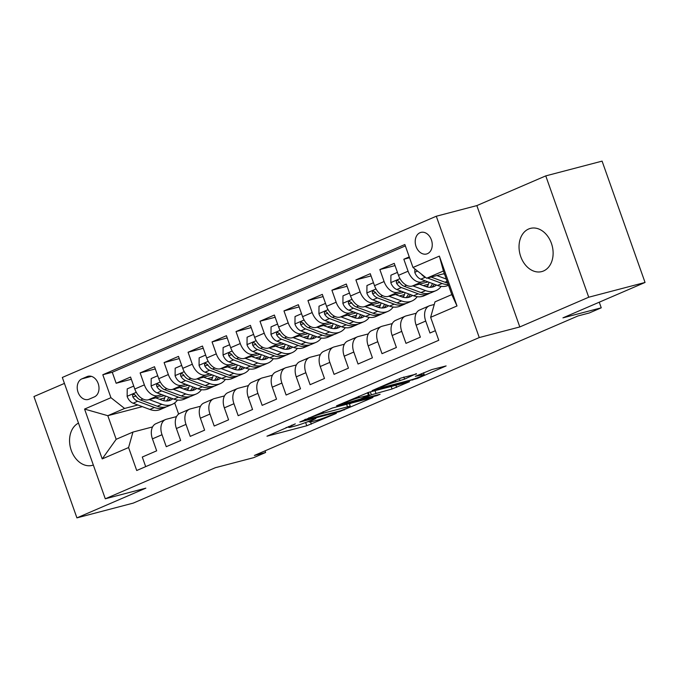 <?xml version="1.0" encoding="UTF-8"?>
<svg xmlns="http://www.w3.org/2000/svg" width="679" height="679" viewBox="0 0 679 679"><rect width="100%" height="100%" fill="white"/><g stroke="black" fill="none" stroke-linecap="round" stroke-linejoin="round"><path stroke-width="1.02" d="M295.306 423.866L266.966 436.198L306.772 425.758L336.334 413.384L330.002 415.59A10.957 0.823 160.5 0 1 315.396 420.691L312.085 421.566A10.957 0.823 160.5 0 1 309.284 421.973A10.957 0.823 160.5 0 1 312.535 420.174L315.871 418.476L309.437 420.988A10.957 0.823 160.5 0 1 294.83 426.089L291.52 426.955A10.957 0.823 160.5 0 1 288.719 427.371A10.957 0.823 160.5 0 1 291.97 425.563L295.306 423.866M528.652 229.001A22.331 16.627 -104.7 0 0 520.343 255.414A22.331 16.627 -104.7 0 0 541.74 271.592A22.331 16.627 -104.7 0 0 543.514 270.98A22.331 16.627 -104.7 0 0 551.815 244.567A22.331 16.627 -104.7 0 0 530.418 228.39A22.331 16.627 -104.7 0 0 528.652 229.001M78.484 423.102A22.331 16.627 -104.7 0 0 71.015 449.676A22.331 16.627 -104.7 0 0 92.259 465.37A22.331 16.627 -104.7 0 0 93.337 465.039M420.021 232.702A11.161 8.309 -104.7 0 0 415.862 245.908A11.161 8.309 -104.7 0 0 426.565 253.988A11.161 8.309 -104.7 0 0 427.447 253.683A11.161 8.309 -104.7 0 0 431.598 240.485A11.161 8.309 -104.7 0 0 420.904 232.396A11.161 8.309 -104.7 0 0 420.021 232.702M416.473 374.002L400.882 378.084L372.1 390.62L417.339 378.466L446.12 365.93L431.759 369.597L415.31 376.31L421.863 374.995A9.158 0.687 160.5 0 1 424.197 374.647A9.158 0.687 160.5 0 1 418.85 377.227A9.158 0.687 160.5 0 1 409.267 380.418L383.066 387.293A9.158 0.687 160.5 0 1 380.724 387.633A9.158 0.687 160.5 0 1 386.071 385.061A9.158 0.687 160.5 0 1 395.653 381.861L404.591 379.12L416.337 373.637M64.429 383.406L33.95 396.544L76.914 517.873L133.237 503.114L215.345 467.712L253.64 457.671L265.625 452.503L254.362 455.456L577.99 315.939L589.253 312.985L601.246 307.816L599.251 302.197M588.727 297.224L545.763 175.886L476.845 205.601L519.808 326.938L588.727 297.224L645.05 282.456L562.942 317.857L601.246 307.816M519.808 326.938L479.255 337.565L105.287 498.793L62.324 377.456L436.291 216.236L479.255 337.565M76.914 517.873L145.841 488.159L105.287 498.793M332.26 408.045L299.795 422.041L339.593 411.61L372.941 397.478L332.26 408.045M336.521 405.83L368.858 392.267L409.53 381.708L392.072 388.982L371.362 394.813L362.459 398.777L380.147 394.236L376.845 395.662L336.521 405.83M545.763 175.886L602.086 161.127L645.05 282.456M409.242 256.9L403.827 259.234L409.539 257.731M425.529 280.953L421.727 281.955A13.953 9.26 -113.3 0 1 408.071 271.201L398.48 275.334L394.244 263.367L379.858 269.563L395.025 265.591M401.561 291.291L397.75 292.293A13.953 9.26 -113.3 0 1 384.093 281.539L374.511 285.672L370.267 273.696L355.889 279.901L371.057 275.92M377.583 301.629L373.781 302.622A13.953 9.26 -113.3 0 1 360.125 291.868L350.534 296.002L346.298 284.034L331.912 290.239L347.088 286.258M353.615 311.958L349.804 312.96A13.953 9.26 -113.3 0 1 336.147 302.206L326.565 306.339L322.321 294.372L307.943 300.568L323.111 296.596M329.638 322.296L325.835 323.297A13.953 9.26 -113.3 0 1 312.179 312.544L302.588 316.677L298.353 304.701L283.966 310.906L299.142 306.925M305.669 332.634L301.866 333.627A13.953 9.26 -113.3 0 1 288.21 322.873L278.619 327.006L274.375 315.039L259.998 321.243L275.165 317.263M281.7 342.971L277.889 343.964A13.953 9.26 -113.3 0 1 264.233 333.211L254.642 337.344L250.407 325.377L236.02 331.573L251.196 327.601M257.723 353.301L253.921 354.302A13.953 9.26 -113.3 0 1 240.264 343.549L230.673 347.682L226.43 335.706L212.052 341.91L227.219 337.93M233.754 363.638L229.943 364.631A13.953 9.26 -113.3 0 1 216.287 353.878L206.696 358.011L202.461 346.044L188.075 352.248L203.25 348.268M209.777 373.976L205.975 374.969A13.953 9.26 -113.3 0 1 192.318 364.216L182.727 368.349L178.492 356.382L164.106 362.578L179.273 358.605M185.808 384.306L181.997 385.307A13.953 9.26 -113.3 0 1 168.341 374.553L158.759 378.687L154.515 366.719L140.129 372.915L144.372 384.883A13.953 9.26 66.7 0 0 158.029 395.636L161.831 394.643M155.304 368.943L140.129 372.915M145.688 466.634L142.284 457.035L156.671 450.831L152.435 438.863A13.953 9.26 66.7 0 1 155.924 423.688L165.506 419.554A13.953 9.26 66.7 0 0 162.018 434.73L166.262 446.697L180.648 440.501L176.404 428.525A13.953 9.26 66.7 0 1 179.893 413.35L189.483 409.216A13.953 9.26 -113.3 0 1 190.358 408.919L200.509 406.254M189.483 409.216A13.953 9.26 -113.3 0 0 185.995 424.392L190.23 436.368L204.617 430.163L200.381 418.196A13.953 9.26 66.7 0 1 203.861 403.02L213.452 398.887A13.953 9.26 -113.3 0 1 214.335 398.581L224.486 395.916M213.452 398.887A13.953 9.26 -113.3 0 0 209.964 414.063L214.208 426.03L228.585 419.826L224.35 407.858A13.953 9.26 66.7 0 1 227.838 392.683L237.429 388.549A13.953 9.26 -113.3 0 1 238.304 388.244L248.455 385.587M237.429 388.549A13.953 9.26 -113.3 0 0 233.941 403.725L238.176 415.692L252.563 409.496L248.327 397.521A13.953 9.26 66.7 0 1 251.807 382.345L261.398 378.211A13.953 9.26 -113.3 0 1 262.281 377.914L272.432 375.249M261.398 378.211A13.953 9.26 -113.3 0 0 257.91 393.387L262.153 405.363L276.531 399.159L272.296 387.191A13.953 9.26 66.7 0 1 275.784 372.016L285.375 367.882A13.953 9.26 -113.3 0 1 286.249 367.577L296.4 364.912M285.375 367.882A13.953 9.26 -113.3 0 0 281.887 383.058L286.122 395.025L300.508 388.821L296.265 376.853A13.953 9.26 66.7 0 1 299.753 361.678L309.344 357.544A13.953 9.26 -113.3 0 1 310.227 357.239L320.378 354.582M309.344 357.544A13.953 9.26 -113.3 0 0 305.856 372.72L310.099 384.687L324.477 378.492L320.242 366.516A13.953 9.26 66.7 0 1 323.73 351.34L333.313 347.207A13.953 9.26 -113.3 0 1 334.195 346.91L344.346 344.245M333.313 347.207A13.953 9.26 -113.3 0 0 329.833 362.382L334.068 374.358L348.454 368.154L344.211 356.186A13.953 9.26 66.7 0 1 347.699 341.011L357.29 336.877A13.953 9.26 -113.3 0 1 358.173 336.572L368.324 333.907M357.29 336.877A13.953 9.26 -113.3 0 0 353.801 352.053L358.037 364.02L372.423 357.816L368.188 345.849A13.953 9.26 66.7 0 1 371.676 330.673L381.258 326.54A13.953 9.26 -113.3 0 1 382.141 326.234L392.292 323.577M381.258 326.54A13.953 9.26 -113.3 0 0 377.779 341.715L382.014 353.683L396.4 347.487L392.156 335.511A13.953 9.26 66.7 0 1 395.645 320.335L405.236 316.202A13.953 9.26 -113.3 0 1 406.11 315.905L416.261 313.24M405.236 316.202A13.953 9.26 -113.3 0 0 401.747 331.377L405.983 343.353L420.369 337.149L416.134 325.182A13.953 9.26 66.7 0 1 419.614 310.006L429.204 305.864A13.953 9.26 -113.3 0 1 430.087 305.567L434.271 304.472M398.48 275.334A13.953 9.26 66.7 0 0 412.136 286.088L428.084 281.912M374.511 285.672A13.953 9.26 66.7 0 0 388.167 296.426L404.107 292.242M425.809 286.555L427.702 286.054M423.255 285.604L428.441 284.246M350.534 296.002A13.953 9.26 66.7 0 0 364.19 306.755L380.138 302.579M401.841 296.893L403.733 296.392M399.286 295.942L404.472 294.576M326.565 306.339A13.953 9.26 66.7 0 0 340.221 317.093L356.169 312.917M377.863 307.222L379.756 306.73M375.309 306.271L380.495 304.913M302.588 316.677A13.953 9.26 66.7 0 0 316.244 327.431L332.192 323.246M353.895 317.56L355.788 317.059M351.34 316.609L356.526 315.251M278.619 327.006A13.953 9.26 66.7 0 0 292.276 337.76L308.224 333.584M329.918 327.898L331.819 327.397M327.363 326.947L332.549 325.589M254.642 337.344A13.953 9.26 66.7 0 0 268.298 348.098L284.246 343.922M305.949 338.227L307.842 337.735M303.394 337.276L308.58 335.918M230.673 347.682A13.953 9.26 66.7 0 0 244.33 358.436L260.278 354.251M281.98 348.565L283.873 348.072M279.417 347.614L284.603 346.256M206.696 358.011A13.953 9.26 66.7 0 0 220.352 368.773L236.3 364.589M258.003 358.902L259.896 358.402M255.448 357.952L260.634 356.594M182.727 368.349A13.953 9.26 66.7 0 0 196.384 379.103L212.332 374.927M234.034 369.232L235.927 368.739M231.471 368.281L236.665 366.923M158.759 378.687A13.953 9.26 66.7 0 0 172.407 389.44L188.355 385.256M210.057 379.569L211.95 379.077M207.502 378.619L212.688 377.261M89.076 399.184L94.356 396.909A10.813 8.055 -104.7 0 0 98.379 384.119A10.813 8.055 -104.7 0 0 88.015 376.285A10.813 8.055 -104.7 0 0 87.158 376.582L81.879 378.857A10.813 8.055 -104.7 0 0 77.856 391.647A10.813 8.055 -104.7 0 0 88.219 399.481A10.813 8.055 -104.7 0 0 89.076 399.184M412.993 267.484L439.364 256.11L457.009 305.957L430.639 317.322L435.01 301.841L451.79 294.61L443.429 270.997L426.65 278.237L412.993 267.484L404.862 244.525L102.809 374.749L110.94 397.699L124.597 408.452L137.862 404.981M430.639 317.322L438.77 340.281L136.717 470.505L128.586 447.546L102.215 458.911L84.569 409.072L110.94 397.699M183.534 388.957L188.72 387.599M405.355 245.908L112.273 372.262L116.16 383.253L130.546 377.049L134.782 389.016A13.953 9.26 66.7 0 0 148.438 399.778L164.386 395.594M186.088 389.907L187.981 389.406M176.54 416.592L166.389 419.249A13.953 9.26 66.7 0 0 165.506 419.554M429.204 305.864A13.953 9.26 -113.3 0 0 425.716 321.048L429.96 333.016L435.375 330.681M168.341 374.553L164.106 362.578M192.318 364.216L188.075 352.248M216.287 353.878L212.052 341.91M240.264 343.549L236.02 331.573M264.233 333.211L259.998 321.243M288.21 322.873L283.966 310.906M312.179 312.544L307.943 300.568M336.147 302.206L331.912 290.239M360.125 291.868L355.889 279.901M384.093 281.539L379.858 269.563M408.071 271.201L403.827 259.234M426.65 278.237L444.346 273.595M159.557 399.286L164.742 397.928M124.597 408.452L107.808 415.692L116.177 439.305L132.957 432.065L128.586 447.546M142.327 406.645L107.808 415.692L84.569 409.072M152.563 426.921L132.957 432.065M476.845 205.601L436.291 216.236M265.625 452.503L265.039 450.856M174.69 402.919L178.636 414.08M131.327 379.272L116.16 383.253M112.273 372.262L102.809 374.749M116.177 439.305L102.215 458.911M439.364 256.11L443.429 270.997M457.009 305.957L451.79 294.61M306.034 422.363L309.055 421.336M285.961 427.634L288.567 426.947M349.439 403.954L351.909 402.893M305.618 419.681L340.459 410.829L347.062 408.24A10.957 0.823 160.5 0 0 350.313 406.432A10.957 0.823 160.5 0 0 347.521 406.848L323.637 413.112A10.957 0.823 160.5 0 0 309.03 418.213L305.618 419.681L305.457 419.223M359.174 397.605A9.158 0.687 160.5 0 0 349.592 400.805A9.158 0.687 160.5 0 0 344.245 403.377A9.158 0.687 160.5 0 0 346.587 403.037L360.379 399.023L369.283 395.059L359.174 397.605L358.699 396.273M133.738 386.071L127.219 388.88L127.151 396.477A9.243 6.136 66.7 0 0 133.126 403.216L149.872 409.454A26.685 17.705 66.7 0 0 160.244 409.522L164.793 407.561A26.685 17.705 66.7 0 0 166.194 406.84M163.529 400.652A22.152 14.692 66.7 0 0 165.294 395.933M149.21 399.575L161.857 404.285A26.685 17.705 66.7 0 0 172.228 404.353A26.685 17.705 66.7 0 0 177.474 400.041M155.729 397.86L161.823 400.135A22.152 14.692 66.7 0 0 170.429 400.186A22.152 14.692 66.7 0 0 172.805 398.734M172.228 404.353L167.671 406.314A26.685 17.705 -113.3 0 1 157.307 406.254L140.561 400.007A9.243 6.136 -113.3 0 1 135.732 395.653L134.23 394.346L133.186 394.457L132.566 395.365L132.855 396.901A9.243 6.136 66.7 0 0 137.684 401.247L154.43 407.493A26.685 17.705 66.7 0 0 164.793 407.561M168.808 397.24A22.152 14.692 -113.3 0 1 166.38 401M168.027 400.882A22.152 14.692 66.7 0 0 170.667 397.936M157.715 375.742L151.196 378.551L151.12 386.139A9.243 6.136 66.7 0 0 157.104 392.878L173.841 399.125A26.685 17.705 66.7 0 0 184.213 399.184L188.77 397.223A26.685 17.705 66.7 0 0 190.162 396.511M187.497 390.323A22.152 14.692 66.7 0 0 189.263 385.596M173.179 389.237L185.834 393.956A26.685 17.705 66.7 0 0 196.197 394.015A26.685 17.705 66.7 0 0 201.451 389.712M179.706 387.531L185.8 389.797A22.152 14.692 66.7 0 0 194.406 389.856A22.152 14.692 66.7 0 0 196.783 388.396M196.197 394.015L191.648 395.984A26.685 17.705 -113.3 0 1 181.276 395.916L164.53 389.67A9.243 6.136 -113.3 0 1 159.701 385.324L157.469 383.983L156.535 385.027L156.824 386.563A9.243 6.136 66.7 0 0 161.653 390.917L178.399 397.156A26.685 17.705 66.7 0 0 188.77 397.223M192.777 386.911A22.152 14.692 -113.3 0 1 190.349 390.671M192.004 390.544A22.152 14.692 66.7 0 0 194.635 387.599M181.683 365.404L175.165 368.213L175.097 375.801A9.243 6.136 66.7 0 0 181.072 382.54L197.818 388.787A26.685 17.705 66.7 0 0 208.19 388.855L212.739 386.886A26.685 17.705 66.7 0 0 214.14 386.173M211.475 379.985A22.152 14.692 66.7 0 0 213.24 375.258M197.156 378.899L209.803 383.618A26.685 17.705 66.7 0 0 220.174 383.686A26.685 17.705 66.7 0 0 225.42 379.374M203.675 377.193L209.769 379.468A22.152 14.692 66.7 0 0 218.375 379.519A22.152 14.692 66.7 0 0 220.751 378.067M220.174 383.686L215.616 385.647A26.685 17.705 -113.3 0 1 205.245 385.579L188.507 379.34A9.243 6.136 -113.3 0 1 183.678 374.986L182.176 373.679L181.132 373.781L180.512 374.698L180.801 376.225A9.243 6.136 66.7 0 0 185.63 380.579L202.376 386.826A26.685 17.705 66.7 0 0 212.739 386.886M216.754 376.573A22.152 14.692 -113.3 0 1 214.326 380.333M215.973 380.206A22.152 14.692 66.7 0 0 218.613 377.269M205.652 355.066L199.142 357.875L199.066 365.472A9.243 6.136 66.7 0 0 205.05 372.211L221.787 378.449A26.685 17.705 66.7 0 0 232.159 378.517L236.716 376.556A26.685 17.705 66.7 0 0 238.108 375.835M235.443 369.648A22.152 14.692 66.7 0 0 237.209 364.929M221.125 368.57L233.78 373.28A26.685 17.705 66.7 0 0 244.143 373.348A26.685 17.705 66.7 0 0 249.397 369.036M227.652 366.855L233.746 369.13A22.152 14.692 66.7 0 0 242.352 369.181A22.152 14.692 66.7 0 0 244.729 367.729M244.143 373.348L239.594 375.309A26.685 17.705 -113.3 0 1 229.222 375.249L212.476 369.003A9.243 6.136 -113.3 0 1 207.647 364.648L205.414 363.316L204.481 364.36L204.769 365.888A9.243 6.136 66.7 0 0 209.599 370.242L226.345 376.489A26.685 17.705 66.7 0 0 236.716 376.556M240.722 366.236A22.152 14.692 -113.3 0 1 238.295 369.996M239.95 369.877A22.152 14.692 66.7 0 0 242.581 366.932M229.629 344.737L223.111 347.538L223.043 355.134A9.243 6.136 66.7 0 0 229.018 361.873L245.764 368.12A26.685 17.705 66.7 0 0 256.127 368.179L260.685 366.219A26.685 17.705 66.7 0 0 262.086 365.497M259.42 359.318A22.152 14.692 66.7 0 0 261.177 354.591M245.102 358.232L257.748 362.951A26.685 17.705 66.7 0 0 268.12 363.01A26.685 17.705 66.7 0 0 273.365 358.707M251.62 356.526L257.714 358.792A22.152 14.692 66.7 0 0 266.321 358.851A22.152 14.692 66.7 0 0 268.697 357.392M268.12 363.01L263.562 364.979A26.685 17.705 -113.3 0 1 253.191 364.912L236.453 358.665A9.243 6.136 -113.3 0 1 231.615 354.319L229.392 352.978L228.458 354.022L228.738 355.558A9.243 6.136 66.7 0 0 233.576 359.912L250.313 366.151A26.685 17.705 66.7 0 0 260.685 366.219M264.7 355.906A22.152 14.692 -113.3 0 1 262.264 359.666M263.919 359.539A22.152 14.692 66.7 0 0 266.558 356.594M253.598 334.399L247.088 337.208L247.012 344.796A9.243 6.136 66.7 0 0 252.987 351.535L269.733 357.782A26.685 17.705 66.7 0 0 280.104 357.85L284.662 355.881A26.685 17.705 66.7 0 0 286.054 355.168M283.389 348.981A22.152 14.692 66.7 0 0 285.155 344.253M269.071 347.894L281.717 352.613A26.685 17.705 66.7 0 0 292.089 352.681A26.685 17.705 66.7 0 0 297.343 348.369M275.589 346.188L281.692 348.463A22.152 14.692 66.7 0 0 290.298 348.514A22.152 14.692 66.7 0 0 292.674 347.062M292.089 352.681L287.531 354.642A26.685 17.705 -113.3 0 1 277.168 354.574L260.422 348.335A9.243 6.136 -113.3 0 1 255.593 343.981L254.09 342.674L253.046 342.776L252.427 343.693L252.715 345.221A9.243 6.136 66.7 0 0 257.545 349.575L274.291 355.821A26.685 17.705 66.7 0 0 284.662 355.881M288.668 345.569A22.152 14.692 -113.3 0 1 286.241 349.329M287.888 349.201A22.152 14.692 66.7 0 0 290.527 346.265M277.575 324.061L271.057 326.871L270.98 334.467A9.243 6.136 66.7 0 0 276.964 341.206L293.71 347.444A26.685 17.705 66.7 0 0 304.073 347.512L308.631 345.543A26.685 17.705 66.7 0 0 310.031 344.83M307.358 338.643A22.152 14.692 66.7 0 0 309.123 333.924M293.048 337.565L305.694 342.275A26.685 17.705 66.7 0 0 316.066 342.343A26.685 17.705 66.7 0 0 321.311 338.032M299.566 335.85L305.66 338.125A22.152 14.692 66.7 0 0 314.267 338.176A22.152 14.692 66.7 0 0 316.643 336.725M316.066 342.343L311.508 344.304A26.685 17.705 -113.3 0 1 301.137 344.245L284.391 337.998A9.243 6.136 -113.3 0 1 279.561 333.644L277.338 332.311L276.404 333.355L276.684 334.883A9.243 6.136 66.7 0 0 281.522 339.237L298.259 345.484A26.685 17.705 66.7 0 0 308.631 345.543M312.646 335.231A22.152 14.692 -113.3 0 1 310.21 338.991M311.865 338.872A22.152 14.692 66.7 0 0 314.504 335.927M301.544 313.723L295.034 316.533L294.958 324.129A9.243 6.136 66.7 0 0 300.933 330.868L317.679 337.115A26.685 17.705 66.7 0 0 328.05 337.174L332.6 335.214A26.685 17.705 66.7 0 0 334 334.492M331.335 328.313A22.152 14.692 66.7 0 0 333.1 323.586M317.017 327.227L329.663 331.946A26.685 17.705 66.7 0 0 340.035 332.006A26.685 17.705 66.7 0 0 345.28 327.702M323.535 325.521L329.629 327.787A22.152 14.692 66.7 0 0 338.235 327.847A22.152 14.692 66.7 0 0 340.62 326.387M340.035 332.006L335.477 333.975A26.685 17.705 -113.3 0 1 325.114 333.907L308.368 327.66A9.243 6.136 -113.3 0 1 303.538 323.314L301.306 321.973L300.373 323.017L300.661 324.554A9.243 6.136 66.7 0 0 305.491 328.899L322.236 335.146A26.685 17.705 66.7 0 0 332.6 335.214M336.614 324.901A22.152 14.692 -113.3 0 1 334.187 328.661M335.833 328.534A22.152 14.692 66.7 0 0 338.473 325.589M325.521 303.394L319.003 306.204L318.926 313.791A9.243 6.136 66.7 0 0 324.91 320.53L341.656 326.777A26.685 17.705 66.7 0 0 352.019 326.837L356.577 324.876A26.685 17.705 66.7 0 0 357.969 324.163M355.304 317.976A22.152 14.692 66.7 0 0 357.069 313.248M340.994 316.889L353.64 321.608A26.685 17.705 66.7 0 0 364.003 321.676A26.685 17.705 66.7 0 0 369.257 317.365M347.512 315.183L353.606 317.458A22.152 14.692 66.7 0 0 362.213 317.509A22.152 14.692 66.7 0 0 364.589 316.058M364.003 321.676L359.454 323.637A26.685 17.705 -113.3 0 1 349.082 323.569L332.337 317.331A9.243 6.136 -113.3 0 1 327.507 312.977L326.005 311.661L324.969 311.771L324.35 312.688L324.63 314.216A9.243 6.136 66.7 0 0 329.459 318.57L346.205 324.817A26.685 17.705 66.7 0 0 356.577 324.876M360.591 314.564A22.152 14.692 -113.3 0 1 358.156 318.324M359.811 318.196A22.152 14.692 66.7 0 0 362.45 315.26M349.49 293.056L342.971 295.866L342.903 303.462A9.243 6.136 66.7 0 0 348.879 310.193L365.625 316.439A26.685 17.705 66.7 0 0 375.996 316.507L380.546 314.538A26.685 17.705 66.7 0 0 381.946 313.825M379.281 307.638A22.152 14.692 66.7 0 0 381.046 302.919M364.962 306.56L377.609 311.271A26.685 17.705 66.7 0 0 387.981 311.338A26.685 17.705 66.7 0 0 393.226 307.027M371.481 304.846L377.575 307.12A22.152 14.692 66.7 0 0 386.181 307.171A22.152 14.692 66.7 0 0 388.558 305.72M387.981 311.338L383.423 313.299A26.685 17.705 -113.3 0 1 373.06 313.24L356.314 306.993A9.243 6.136 -113.3 0 1 351.484 302.639L349.252 301.306L348.319 302.35L348.607 303.878A9.243 6.136 66.7 0 0 353.436 308.232L370.182 314.479A26.685 17.705 66.7 0 0 380.546 314.538M384.56 304.226A22.152 14.692 -113.3 0 1 382.133 307.986M383.779 307.867A22.152 14.692 66.7 0 0 386.419 304.922M373.467 282.719L366.949 285.528L366.872 293.124A9.243 6.136 66.7 0 0 372.856 299.863L389.602 306.11A26.685 17.705 66.7 0 0 399.965 306.17L404.523 304.209A26.685 17.705 66.7 0 0 405.915 303.488M403.25 297.309A22.152 14.692 66.7 0 0 405.015 292.581M388.931 296.222L401.586 300.941A26.685 17.705 66.7 0 0 411.949 301.001A26.685 17.705 66.7 0 0 417.203 296.698M395.458 294.516L401.552 296.782A22.152 14.692 66.7 0 0 410.158 296.842A22.152 14.692 66.7 0 0 412.535 295.382M411.949 301.001L407.4 302.97A26.685 17.705 -113.3 0 1 397.028 302.902L380.282 296.655A9.243 6.136 -113.3 0 1 375.453 292.309L373.221 290.968L372.287 292.012L372.576 293.549A9.243 6.136 66.7 0 0 377.405 297.894L394.151 304.141A26.685 17.705 66.7 0 0 404.523 304.209M408.537 293.897A22.152 14.692 -113.3 0 1 406.101 297.657M407.756 297.529A22.152 14.692 66.7 0 0 410.388 294.584M397.436 272.389L390.917 275.199L390.849 282.787A9.243 6.136 66.7 0 0 396.825 289.526L413.57 295.772A26.685 17.705 66.7 0 0 423.942 295.832L428.491 293.871A26.685 17.705 66.7 0 0 429.892 293.158M427.227 286.971A22.152 14.692 66.7 0 0 428.992 282.243M412.908 285.884L425.555 290.604A26.685 17.705 66.7 0 0 435.926 290.671A26.685 17.705 66.7 0 0 441.172 286.36M419.427 284.178L425.521 286.453A22.152 14.692 66.7 0 0 434.127 286.504A22.152 14.692 66.7 0 0 436.504 285.053M435.926 290.671L431.369 292.632A26.685 17.705 -113.3 0 1 421.005 292.564L404.26 286.326A9.243 6.136 -113.3 0 1 399.43 281.972L397.928 280.656L396.884 280.767L396.264 281.683L396.553 283.211A9.243 6.136 66.7 0 0 401.382 287.565L418.128 293.803A26.685 17.705 66.7 0 0 428.491 293.871M432.506 283.559A22.152 14.692 -113.3 0 1 430.079 287.319M431.725 287.192A22.152 14.692 66.7 0 0 434.365 284.255M414.852 268.943L414.818 272.457A9.243 6.136 66.7 0 0 420.802 279.188L437.539 285.435A26.685 17.705 66.7 0 0 447.911 285.503L448.479 285.256M436.877 275.555L446.281 279.061M443.404 273.841L444.592 274.282M427.473 278.017L442.097 283.474A26.685 17.705 66.7 0 0 448.208 284.501M447.682 282.999A26.685 17.705 -113.3 0 1 444.974 282.235L431.114 277.066M421.311 274.027A9.243 6.136 66.7 0 0 425.351 277.227L425.385 277.236M421.727 281.955L412.136 286.088M397.75 292.293L388.167 296.426M373.781 302.622L364.19 306.755M349.804 312.96L340.221 317.093M325.835 323.297L316.244 327.431M301.866 333.627L292.276 337.76M277.889 343.964L268.298 348.098M253.921 354.302L244.33 358.436M229.943 364.631L220.352 368.773M205.975 374.969L196.384 379.103M181.997 385.307L172.407 389.44M158.029 395.636L148.438 399.778M162.018 434.73L152.435 438.863M425.716 321.048L416.134 325.182M401.747 331.377L392.156 335.511M377.779 341.715L368.188 345.849M353.801 352.053L344.211 356.186M329.833 362.382L320.242 366.516M305.856 372.72L296.265 376.853M281.887 383.058L272.296 387.191M257.91 393.387L248.327 397.521M233.941 403.725L224.35 407.858M209.964 414.063L200.381 418.196M185.995 424.392L176.404 428.525M144.372 384.883L134.782 389.016M91.41 376.353L81.879 378.857M88.907 376.124L87.158 376.582M291.809 425.113L291.97 425.563M312.374 419.715L312.535 420.174M310.541 421.931L311.33 424.163M305.626 422.516L306.772 425.758M343.998 409.564L344.16 410.014M339.415 411.101L339.593 411.61M346.613 404.285L347.521 406.848M323.111 411.618L323.637 413.112M308.869 417.755L309.03 418.213M395.857 385.188L396.629 387.395M391.163 386.419L392.072 388.982M375.02 390.654L375.928 393.217M370.327 391.885L371.362 394.813M363.316 397.758L363.477 398.208M376.667 395.153L376.845 395.662M367.517 392.666L368.408 395.186M403.827 376.981L404.591 379.12M399.328 378.755L400.024 380.715M395.186 380.546L395.653 381.861M421.396 373.688L421.863 374.995M417.127 377.872L417.339 378.466M412.56 379.451L412.773 380.062M136.292 392.343L127.151 396.281M154.43 407.493L149.872 409.454M161.857 404.285L157.307 406.254M137.684 401.247L133.126 403.216M142.896 399.006L140.561 400.007M135.995 396.078L132.855 396.901M160.269 382.005L151.12 385.952M178.399 397.156L173.841 399.125M185.834 393.956L181.276 395.916M161.653 390.917L157.104 392.878M166.864 388.668L164.53 389.67M159.964 385.74L156.824 386.563M184.238 371.668L175.097 375.614M202.376 386.826L197.818 388.787M209.803 383.618L205.245 385.579M185.63 380.579L181.072 382.54M190.841 378.33L188.507 379.34M183.941 375.402L180.801 376.225M208.215 361.338L199.066 365.277M226.345 376.489L221.787 378.449M233.78 373.28L229.222 375.249M209.599 370.242L205.05 372.211M214.81 367.993L212.476 369.003M207.91 365.064L204.769 365.888M232.184 351.001L223.043 354.947M250.313 366.151L245.764 368.12M257.748 362.951L253.191 364.912M233.576 359.912L229.018 361.873M238.787 357.663L236.453 358.665M231.879 354.735L228.738 355.558M256.161 340.663L247.012 344.609M274.291 355.821L269.733 357.782M281.717 352.613L277.168 354.574M257.545 349.575L252.987 351.535M262.756 347.325L260.422 348.335M255.856 344.397L252.715 345.221M280.13 330.334L270.989 334.272M298.259 345.484L293.71 347.444M305.694 342.275L301.137 344.245M281.522 339.237L276.964 341.206M286.733 336.988L284.391 337.998M279.824 334.06L276.684 334.883M304.107 319.996L294.958 323.942M322.236 335.146L317.679 337.115M329.663 331.946L325.114 333.907M305.491 328.899L300.933 330.868M310.702 326.658L308.368 327.66M303.802 323.73L300.661 324.554M328.076 309.658L318.926 313.605M346.205 324.817L341.656 326.777M353.64 321.608L349.082 323.569M329.459 318.57L324.91 320.53M334.671 316.321L332.337 317.331M327.77 313.392L324.63 314.216M352.045 299.329L342.903 303.267M370.182 314.479L365.625 316.439M377.609 311.271L373.06 313.24M353.436 308.232L348.879 310.193M358.648 305.983L356.314 306.993M351.747 303.055L348.607 303.878M376.022 288.991L366.872 292.938M394.151 304.141L389.602 306.11M401.586 300.941L397.028 302.902M377.405 297.894L372.856 299.863M382.617 295.654L380.282 296.655M375.716 292.725L372.576 293.549M399.99 278.653L390.849 282.6M418.128 293.803L413.57 295.772M425.555 290.604L421.005 292.564M401.382 287.565L396.825 289.526M406.594 285.316L404.26 286.326M399.693 282.388L396.553 283.211M417.56 271.082L414.818 272.262M442.097 283.474L437.539 285.435M447.079 281.327L444.974 282.235M425.351 277.227L420.802 279.188M288.431 426.565L288.719 427.371M308.996 421.175L309.284 421.973M304.718 419.546L304.905 420.072M349.303 403.572L350.313 406.432M362.263 398.208L362.459 398.777M343.973 402.622L344.245 403.377M368.341 392.411L369.283 395.059M380.461 386.894L380.724 387.633M423.535 372.771L424.197 374.647"/></g></svg>
